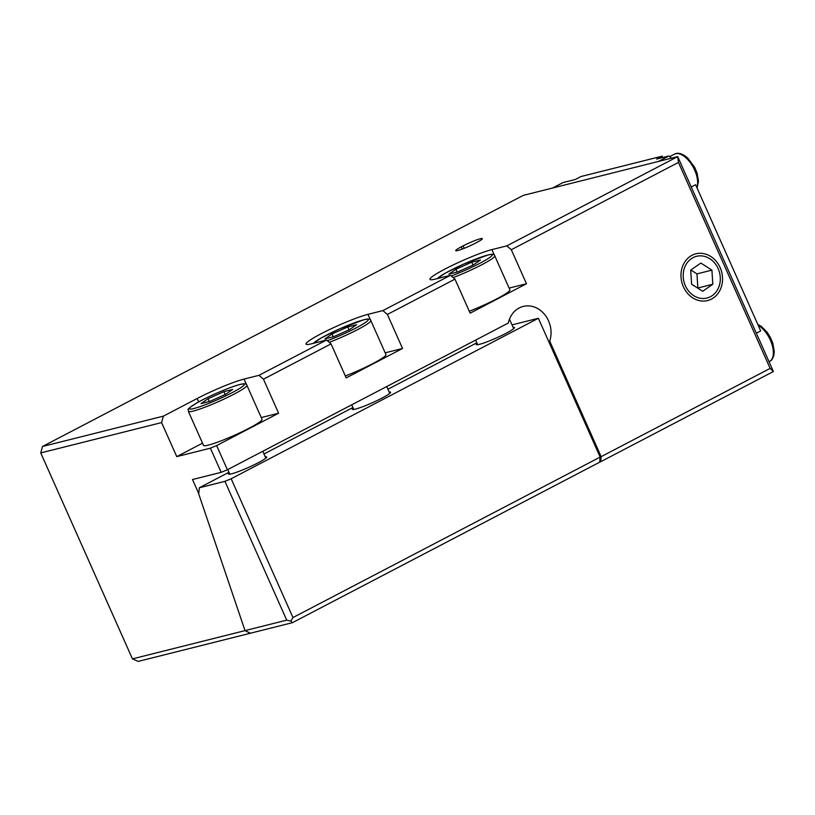 <?xml version="1.0" encoding="UTF-8"?>
<svg xmlns="http://www.w3.org/2000/svg" width="815" height="815" viewBox="0 0 815 815"><rect width="100%" height="100%" fill="white"/><g stroke="black" fill="none" stroke-linecap="round" stroke-linejoin="round"><path stroke-width="1.22" d="M480.29 238.775A13.549 1.416 156 0 1 482.337 238.652A13.549 1.416 156 0 1 476.816 242.452L474.941 243.43A13.549 1.416 156 0 1 462.482 248.993A13.549 1.416 156 0 1 455.707 250.663A13.549 1.416 156 0 1 461.229 246.874L463.114 245.886A13.549 1.416 156 0 1 480.29 238.775M692.016 255.289A24.093 20.558 75.9 0 0 683.398 286.768A24.093 20.558 75.9 0 0 711.505 299.064A24.093 20.558 75.9 0 0 720.124 267.585A24.093 20.558 75.9 0 0 692.016 255.289M198.687 401.907L197.169 398.494L163.367 416.149L42.512 446.488L523.22 195.396L677.713 156.612L773.404 371.528L770.144 368.39L601.144 456.665L549.718 341.149A25.133 21.445 75.9 0 0 545.204 315.181A25.133 21.445 75.9 0 0 523.25 306.42A25.133 21.445 75.9 0 0 519.206 307.958A25.133 21.445 75.9 0 0 508.315 323.025L227.405 469.756L221.16 472.343L210.392 448.169L176.753 456.614L161.604 422.588L40.75 452.926L132.448 658.887L245.02 630.627L250.327 633.255L138.204 661.403L132.448 658.887M770.144 368.39L678.447 162.419L511.321 249.716L526.47 283.742L470.143 313.174L454.984 279.137L387.39 314.447L382.907 310.596L450.501 275.287L454.984 279.137M331.053 343.879L263.459 379.189L258.966 375.328L326.571 340.018L331.053 343.879L346.202 377.905L402.539 348.474L387.39 314.447M210.392 448.169L216.637 445.581L278.608 413.215L263.459 379.189M216.637 445.581L227.405 469.756M197.169 398.494A36.96 3.861 156 0 1 244.021 379.087L258.966 375.328M326.571 340.018L311.615 343.777A36.96 3.861 156 0 1 306.022 344.093A36.96 3.861 156 0 1 329.28 329.668A36.96 3.861 156 0 1 367.952 314.356L382.907 310.596M450.501 275.287L435.556 279.046A36.96 3.861 156 0 1 429.953 279.362A36.96 3.861 156 0 1 453.211 264.936A36.96 3.861 156 0 1 491.883 249.614L506.838 245.865L677.713 156.612L678.447 162.419M221.16 472.343L192.503 479.536L198.096 492.117L245.02 630.627L286.717 620.144L224.92 481.339L231.165 478.751L538.369 318.288L512.024 324.9M548.668 341.414L549.718 341.149M601.144 456.665L600.645 461.759L773.404 371.528M250.409 633.214L245.02 630.606L198.717 493.941L199.329 487.767L228.974 472.272M599.687 462.003L600.645 461.759M42.512 446.488L40.75 452.926M163.367 416.149L161.604 422.588M511.321 249.716L506.838 245.865M198.942 491.669L198.096 492.117M278.608 413.215L261.258 417.565M202.517 443.156L176.753 456.614M402.539 348.474L385.189 352.834M526.47 283.742L509.12 288.103M477.081 343.349A20.945 2.19 -24 0 0 476.459 344.684A20.945 2.19 -24 0 0 479.424 344.338A20.945 2.19 -24 0 0 500.379 336.126A20.945 2.19 -24 0 0 514.51 327.742A20.945 2.19 -24 0 0 513.093 327.314M353.15 408.081A20.945 2.19 -24 0 0 352.518 409.425A20.945 2.19 -24 0 0 355.493 409.079A20.945 2.19 -24 0 0 376.449 400.858A20.945 2.19 -24 0 0 390.579 392.473A20.945 2.19 -24 0 0 389.163 392.046M229.219 472.812A20.945 2.19 -24 0 0 228.587 474.157A20.945 2.19 -24 0 0 231.562 473.81A20.945 2.19 -24 0 0 252.518 465.589A20.945 2.19 -24 0 0 266.648 457.215A20.945 2.19 -24 0 0 265.232 456.777M476.836 342.809L387.92 389.254M352.905 407.541L263.989 453.986M224.92 481.339L199.329 487.767M231.165 478.751L292.962 617.556L600.166 457.093L599.667 462.197L292.463 622.66L250.327 633.235M600.166 457.093L538.369 318.288M286.717 620.144L290.843 621.081L292.463 622.66M292.962 617.556L290.843 621.081M469.287 311.259A32.03 3.352 -24 0 0 509.905 289.865L494.756 255.829A32.03 3.352 156 0 1 453.191 277.589M473.464 264.865L457.633 271.945L448.871 274.146L455.931 269.276L471.753 262.196L480.524 259.995L473.464 264.865M457.174 272.067L455.931 269.276M473.036 265.058L471.753 262.196M345.356 375.99A32.03 3.352 -24 0 0 385.974 354.596L370.825 320.57A32.03 3.352 156 0 1 329.25 342.331M349.533 329.606L333.702 336.687L324.93 338.887L332 334.007L347.822 326.927L356.593 324.727L349.533 329.606M333.243 336.799L332 334.007M349.105 329.8L347.822 326.927M208.365 445.112A32.03 3.352 -24 0 0 241.892 431.838A32.03 3.352 -24 0 0 262.043 419.328L246.894 385.301A32.03 3.352 156 0 1 226.733 397.812A32.03 3.352 156 0 1 193.216 411.086A32.03 3.352 156 0 1 188.367 411.361L203.516 445.387A32.03 3.352 -24 0 0 208.365 445.112M225.602 394.338L209.771 401.418L200.999 403.619L208.059 398.739L223.891 391.658L232.662 389.458L225.602 394.338M209.302 401.53L208.059 398.739M225.174 394.531L223.891 391.658M718.473 287.858A21.506 18.358 75.9 0 0 709.824 258.712A21.506 18.358 75.9 0 0 685.048 266.485A21.506 18.358 75.9 0 0 693.697 295.641A21.506 18.358 75.9 0 0 718.473 287.858M712.819 284.241L711.903 270.132L700.849 263.062L690.702 270.101L691.609 284.221L702.673 291.281L712.819 284.241L697.864 287.99L696.957 273.881L711.903 270.132M696.957 273.881L690.865 269.989M658.5 161.431L668.942 155.981L671.489 158.171M668.942 155.981L656.666 159.057L662.3 156.123L580.942 176.549L575.309 179.483L563.033 182.57L552.601 188.02M662.3 156.123L662.147 157.682M756.33 333.192L760.69 330.91L695.602 184.72L691.242 186.992M246.538 384.741L244.021 379.087M370.468 320L367.952 314.356M494.399 255.268L491.883 249.614M461.229 246.874L462.217 249.095M463.114 245.886L464.193 248.331M451.286 275.959A30.063 3.138 -24 0 0 484.864 260.545A30.063 3.138 -24 0 0 487.604 255.105A30.063 3.138 -24 0 0 458.601 266.403A30.063 3.138 -24 0 0 437.472 278.557M327.355 340.701A30.063 3.138 -24 0 0 360.933 325.277A30.063 3.138 -24 0 0 363.673 319.837A30.063 3.138 -24 0 0 334.67 331.135A30.063 3.138 -24 0 0 313.531 343.298M193.919 408.509A30.063 3.138 -24 0 0 232.03 392.728A30.063 3.138 -24 0 0 239.742 384.578A30.063 3.138 -24 0 0 201.631 400.359A30.063 3.138 -24 0 0 193.919 408.509M769.034 361.728L769.513 361.483A20.945 10.697 -117.6 0 0 773.058 356.063A20.945 10.697 -117.6 0 0 758.215 325.348M696.856 187.532A20.945 10.697 -117.6 0 0 686.373 158.161A20.945 10.697 -117.6 0 0 674.372 154.208C677.734 152.171 682.206 153.454 687.789 158.079L694.665 167.35L697.039 173.004L698.496 181.073L697.059 187.99M494.756 255.829C494.654 254.148 492.382 253.862 487.92 254.983L463.694 264.07L445.336 273.117L437.135 278.649M513.695 328.659L509.477 319.185M477.682 344.704L475.634 340.099M370.825 320.57C370.723 318.879 368.451 318.604 363.989 319.714L339.763 328.802L321.405 337.848L313.204 343.38M389.764 393.401L386.718 386.544M353.751 409.436L351.703 404.831M246.894 385.301C246.792 383.62 244.51 383.335 240.058 384.456C231.053 386.595 209.17 395.937 197.475 402.579C183.436 411.3 189.65 408.865 188.367 411.361M265.833 458.132L262.787 451.276M229.82 474.167L227.772 469.572M769.513 361.483C771.387 360.801 772.854 358.651 773.914 355.024L774.25 351.387L772.763 343.064L770.328 337.318L767.047 332.143L761.251 326.326L757.777 324.36M669.706 156.643L674.372 154.208"/></g></svg>
